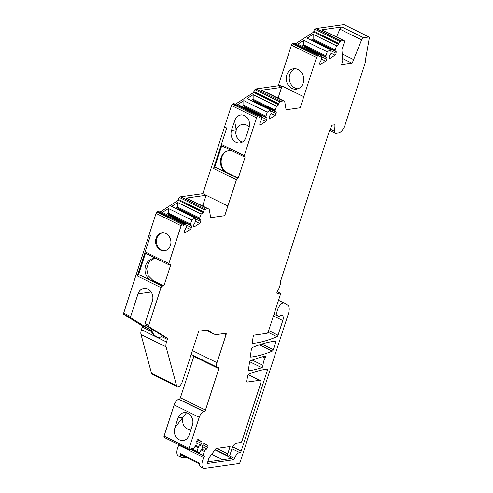 <?xml version="1.0" encoding="UTF-8"?>
<svg xmlns="http://www.w3.org/2000/svg" width="493" height="493" viewBox="0 0 493 493"><rect width="100%" height="100%" fill="white"/><g stroke="black" fill="none" stroke-linecap="round" stroke-linejoin="round"><path stroke-width="0.74" d="M197.656 439.725L201.668 441.703L198.285 439.602A1.547 0.715 -63.8 0 0 198.254 439.583A1.547 0.715 -63.8 0 0 196.966 440.594L196.14 442.184L195.968 445.111L195.493 446.029L193.003 449.018L191.537 448.106L191.062 449.018A1.547 0.715 116.2 0 1 189.774 450.029A1.547 0.715 116.2 0 1 189.743 450.017L189.213 449.684A1.547 0.715 116.2 0 1 189.109 448.427L199.227 417.275A5.669 2.613 116.2 0 1 203.905 411.655L204.176 411.618A1.547 0.715 116.2 0 0 205.452 410.084L218.886 368.715A1.547 0.715 116.2 0 0 218.756 367.445A1.547 0.715 116.2 0 0 218.535 367.414L218.263 367.451A5.669 2.613 116.2 0 1 217.45 367.34A5.669 2.613 116.2 0 1 216.969 362.675L226.102 334.568A1.547 0.715 116.2 0 0 225.973 333.293A1.547 0.715 116.2 0 0 225.751 333.262L217.481 334.433A25.778 11.863 116.2 0 1 213.777 333.927A25.778 11.863 116.2 0 1 213.309 333.662L207.399 329.996L198.722 331.222L182.311 381.736A5.158 2.373 116.2 0 1 177.32 386.746A5.158 2.373 116.2 0 1 176.593 385.736L166.061 346.832A7.734 3.562 116.2 0 1 166.498 341.988L167.343 339.375A1.547 0.715 116.2 0 0 167.244 338.118L148.831 326.674A1.547 0.715 116.2 0 1 148.726 325.417L161.001 287.635A1.547 0.715 116.2 0 1 162.277 286.106L163.904 285.872L153.021 280.517L148.22 275.747L146.637 268.703L148.88 262.116L154.075 258.548M163.904 285.872L170.818 264.599L169.191 264.827A1.547 0.715 116.2 0 1 168.963 264.803L145.269 253.137A1.547 0.715 116.2 0 1 145.139 251.861L150.445 235.531L149.089 234.865L123.675 313.086A1.547 0.715 116.2 0 0 123.774 314.343L142.187 325.787A1.547 0.715 116.2 0 1 142.292 327.044L141.442 329.657A7.734 3.562 116.2 0 0 141.004 334.5L151.542 373.404A5.158 2.373 116.2 0 0 152.269 374.415L177.32 386.746M157.242 259.028A11.598 9.829 -98 0 0 153.224 258.622A11.598 9.829 -98 0 0 145.028 268.469A11.598 9.829 -98 0 0 151.394 280.745L138.582 274.441L145.472 253.236M236.024 134.644L236.018 134.626C234.157 126.091 244.368 120.483 249.15 127.422M208.638 208.946A5.158 2.373 116.2 0 0 207.898 208.841L186.132 198.131A5.158 2.373 116.2 0 1 186.872 198.229L208.638 208.946A5.158 2.373 116.2 0 1 209.426 210.24L210.671 217.659L224.753 215.669L236.424 179.754A1.547 0.715 116.2 0 1 237.7 178.219L238.242 178.139L227.359 172.784C218.239 168.877 219.447 151.807 228.918 150.704M232.665 151.141A11.598 9.829 -98 0 0 228.647 150.741A11.598 9.829 -98 0 0 220.451 160.582A11.598 9.829 -98 0 0 226.817 172.864L214.825 166.961L221.714 145.755M259.805 124.433L260.581 124.815A1.547 0.715 -63.8 0 1 260.051 124.908A1.547 0.715 -63.8 0 1 259.811 124.113L259.99 122.615L261.9 118.597L261.21 116.052L258.979 117.488L259.078 116.625A1.547 0.715 116.2 0 0 258.837 115.83A1.547 0.715 116.2 0 0 258.314 115.929L257.5 116.447A1.547 0.715 116.2 0 0 256.533 117.858L244.257 155.64A1.547 0.715 116.2 0 0 244.386 156.916A1.547 0.715 116.2 0 0 244.608 156.947L245.15 156.866L238.242 178.139M342.617 58.556L352.162 63.258L341.581 64.749L342.814 60.959L341.908 49.818L344.213 42.725A2.576 1.189 116.2 0 0 343.991 40.605A2.576 1.189 116.2 0 0 343.621 40.549L341.224 40.888A1.547 0.715 116.2 0 0 340.922 41.018L315.865 28.686L314.91 29.303A1.547 0.715 116.2 0 0 313.831 31.188L313.727 32.051L295.307 43.902M201.951 449.178L204.657 450.51L203.116 455.298L204.583 456.21L203.874 457.578A9.281 4.271 116.2 0 0 203.418 468.165A9.281 4.271 116.2 0 0 204.749 468.35L238.926 463.519A1.547 0.715 116.2 0 0 240.202 461.984L288.411 313.622A10.31 4.745 116.2 0 0 287.727 305.241L284.486 303.226A7.216 3.322 116.2 0 0 284.356 303.152A7.216 3.322 116.2 0 0 278.188 308.162A7.216 3.322 116.2 0 0 277.978 316.105A7.216 3.322 116.2 0 0 280.289 315.76A6.187 2.847 116.2 0 1 282.267 315.471A6.187 2.847 116.2 0 1 282.791 320.561L278.034 335.197A1.547 0.715 116.2 0 1 276.924 336.682A206.228 94.909 116.2 0 1 252.767 343.405A1.547 0.715 116.2 0 1 252.558 343.375A1.547 0.715 116.2 0 1 252.324 342.536L253.106 337.033A1.547 0.715 116.2 0 1 254.487 335.067L267.009 333.299A1.547 0.715 116.2 0 0 268.284 331.764L280.425 294.401A1.547 0.715 116.2 0 0 280.295 293.132A1.547 0.715 116.2 0 0 280.067 293.101L277.356 293.483A1.547 0.715 116.2 0 1 277.134 293.452A1.547 0.715 116.2 0 1 277.004 292.176L277.312 291.234A1.547 0.715 116.2 0 1 277.651 290.506L278.828 288.627A1.547 0.715 116.2 0 0 279.174 287.9L280.462 283.931A1.547 0.715 116.2 0 0 280.579 283.241L280.572 281.528A1.547 0.715 116.2 0 1 280.69 280.831L329.447 130.781A1.547 0.715 116.2 0 1 329.595 130.411L332.042 125.185L334.679 124.809A1.029 0.475 116.2 0 1 334.827 124.834A1.029 0.475 116.2 0 1 334.993 125.29L334.636 131.304A4.123 1.898 116.2 0 0 335.295 133.128A4.123 1.898 116.2 0 0 335.893 133.209L338.617 132.827A7.734 3.562 116.2 0 0 344.989 125.16L365.726 61.335L365.214 61.409L369.325 37.918A1.547 0.715 116.2 0 0 369.103 37.012A1.547 0.715 116.2 0 0 368.881 36.981L363.594 37.727A2.576 1.189 116.2 0 0 361.628 39.871L339.862 29.155L336.583 36.957M365.726 61.335L365.27 61.114M232.671 446.88L241.163 451.064A1.547 0.715 -63.8 0 1 239.808 452.599A6.187 2.847 116.2 0 0 234.508 458.367A1.547 0.715 -63.8 0 1 233.269 459.809L207.245 463.488L209.155 457.609L216.008 448.531L230.089 446.535L227.723 453.825A2.576 1.189 116.2 0 0 227.939 455.945A2.576 1.189 116.2 0 0 228.308 455.994L228.851 455.92A1.547 0.715 -63.8 0 0 230.126 454.386L232.123 448.242A5.158 2.373 -63.8 0 1 236.369 443.133L240.713 442.517A1.547 0.715 -63.8 0 0 241.983 440.982L260.563 383.807A4.123 1.898 -63.8 0 0 260.218 380.411L248.225 374.507M207.775 461.849L230.804 458.595A1.547 0.715 116.2 0 0 231.562 458.034L214.991 449.875M203.874 457.578L178.817 445.247A9.281 4.271 116.2 0 0 178.361 455.834L181.652 457.455A9.281 4.271 -63.8 0 1 180.142 453.566L199.443 463.069A9.281 4.271 116.2 0 0 200.953 466.951L203.418 468.165M178.817 445.247L179.07 444.766M189.109 448.427L164.058 436.095A1.547 0.715 116.2 0 0 164.157 437.353L164.693 437.685A1.547 0.715 116.2 0 0 164.717 437.698A1.547 0.715 116.2 0 0 164.748 437.716M164.058 436.095L174.177 404.944A5.669 2.613 116.2 0 1 178.848 399.324L179.125 399.287A1.547 0.715 116.2 0 0 180.395 397.752L193.835 356.39A1.547 0.715 116.2 0 0 193.959 355.78M191.506 353.426A5.669 2.613 116.2 0 0 192.399 355.009L217.45 367.34M138.582 274.441A1.547 0.715 116.2 0 0 137.307 275.975L150.445 235.531L149.089 234.865L156.059 213.414A1.547 0.715 116.2 0 1 157.027 212.002L157.84 211.485A1.547 0.715 116.2 0 1 158.37 211.386L183.421 223.717A1.547 0.715 116.2 0 0 182.891 223.816L157.84 211.485M159.905 212.144L178.324 200.294L178.429 199.431A1.547 0.715 116.2 0 1 179.507 197.545L180.629 196.824L202.839 193.687L231.482 105.527A1.547 0.715 116.2 0 1 232.449 104.115L233.263 103.598A1.547 0.715 116.2 0 1 233.787 103.505L258.837 115.83M235.327 104.257L253.747 92.413L253.852 91.55A1.547 0.715 116.2 0 1 254.924 89.664L256.046 88.937L278.262 85.8L291.462 45.177A1.547 0.715 116.2 0 1 292.429 43.766L293.243 43.242A1.547 0.715 116.2 0 1 293.773 43.15L318.823 55.475A1.547 0.715 116.2 0 0 318.293 55.573L293.243 43.242M369.103 37.012L344.052 24.681A1.547 0.715 116.2 0 0 343.831 24.65L316.173 28.563A1.547 0.715 116.2 0 0 315.865 28.686M245.859 137.51A9.022 7.641 82 0 1 239.937 142.908A9.022 7.641 82 0 1 231.488 130.435L234.822 120.15L236.135 117.667L239.234 115.276L241.724 114.826L244.245 115.362L247.48 117.864L248.922 120.391L249.606 123.293L249.162 127.373L245.859 137.51M156.065 238.322A9.022 7.641 82 0 1 161.987 232.93A9.022 7.641 82 0 1 165.938 233.59A9.022 7.641 82 0 1 170.892 243.135A9.022 7.641 82 0 1 164.514 250.795A9.022 7.641 82 0 1 156.065 238.322M182.891 223.816L182.083 224.333A1.547 0.715 116.2 0 0 181.11 225.745L168.834 263.527A1.547 0.715 116.2 0 0 168.963 264.803M281.546 87.415L281.996 86.022L303.762 96.733L300.175 107.782L286.094 109.773L284.849 102.353A5.158 2.373 116.2 0 0 284.06 101.059L262.294 90.342A5.158 2.373 116.2 0 0 261.555 90.244L281.546 87.415L278.262 85.8M284.06 101.059A5.158 2.373 116.2 0 0 283.321 100.954L261.555 90.244M318.293 55.573L317.48 56.097A1.547 0.715 116.2 0 0 316.512 57.508L303.762 96.733L281.996 86.022L278.409 97.072L278.97 98.557M298.08 69.507A10.31 8.738 82 0 1 303.737 80.421A10.31 8.738 82 0 1 296.453 89.171A10.31 8.738 82 0 1 286.359 80.18A10.31 8.738 82 0 1 293.569 68.749A10.31 8.738 82 0 1 298.08 69.507M254.228 102.057L254.314 101.324L253.032 100.147L275.002 110.962L276.567 106.174L278.798 104.738L278.902 103.875A1.547 0.715 116.2 0 1 279.981 101.989L281.096 101.268L283.321 100.954M281.096 101.268L256.046 88.937M195.345 218.892L200.682 221.523L200.861 220.02L199.579 218.849L199.683 217.986L201.144 214.061L203.375 212.625L203.48 211.762A1.547 0.715 116.2 0 1 204.558 209.876L205.68 209.155L207.898 208.841M186.132 198.131L206.123 195.302L202.839 193.687M205.68 209.155L180.629 196.824M189.269 434.746L188.437 436.81L186.761 438.955L184.561 440.311L182.059 440.724L178.374 439.516L176.346 437.618L174.923 435.072L174.257 430.666L174.892 427.714L182.885 417.411C181.812 424.75 184.462 428.91 190.846 429.884M189.244 434.777L192.393 425.126C194.587 419.112 189.503 411.606 183.944 412.653C181.104 413.177 179.125 414.977 178.016 418.052L174.892 427.714L182.114 418.409M186.453 412.789L182.885 417.411M242.309 142.089L239.45 140.659L236.843 137.294L235.993 134.453L236.178 129.77L231.488 130.435M201.668 441.703A1.547 0.715 -63.8 0 1 201.569 443.453L200.743 445.043L198.537 446.707L196.99 451.496L191.247 448.667M203.782 443.527L207.793 445.506L204.404 443.404A1.547 0.715 -63.8 0 0 204.379 443.386A1.547 0.715 -63.8 0 0 203.085 444.396L202.266 445.986L202.087 448.913L199.129 452.82L196.99 451.496M207.793 445.506A1.547 0.715 -63.8 0 1 207.689 447.256L206.863 448.846L204.657 450.51M352.162 63.258L361.628 39.871M314.207 41.695L314.294 40.962L313.012 39.791L334.981 50.606L336.546 45.818L338.783 44.382L338.882 43.52A1.547 0.715 116.2 0 1 339.96 41.634L340.922 41.018M334.981 50.606L336.269 51.777L336.09 53.275A1.547 0.715 -63.8 0 1 335.012 55.161L331.031 53.201M329.09 58.088L329.866 58.47L335.012 55.161M329.866 58.47A1.547 0.715 -63.8 0 1 329.336 58.568A1.547 0.715 -63.8 0 1 329.096 57.773L329.275 56.27L331.08 53.115L330.495 49.713L307.084 38.189L313.141 34.294L313.117 38.929L311.151 40.192M321.448 56.633L326.785 59.259L326.964 57.761L325.682 56.584L327.247 51.802L330.495 49.713M326.785 59.259A1.547 0.715 -63.8 0 1 325.707 61.144L321.726 59.185M319.791 64.072L320.561 64.454L325.707 61.144M320.561 64.454A1.547 0.715 -63.8 0 1 320.037 64.552A1.547 0.715 -63.8 0 1 319.797 63.757L319.975 62.254L321.775 59.098L321.19 55.697L297.784 44.173L303.836 40.278L303.811 44.912L301.852 46.176M318.823 55.475A1.547 0.715 116.2 0 1 319.063 56.27L318.959 57.133L321.19 55.697M275.002 110.962L276.283 112.133L276.105 113.636A1.547 0.715 -63.8 0 1 275.026 115.522L271.045 113.563M269.104 118.449L269.881 118.831L275.026 115.522M269.881 118.831A1.547 0.715 -63.8 0 1 269.357 118.924A1.547 0.715 -63.8 0 1 269.116 118.129L269.295 116.631L271.095 113.476L270.509 110.068L247.104 98.551L253.155 94.656L253.131 99.29L251.171 100.554M244.922 108.041L245.009 107.301L243.727 106.131L265.696 116.946L267.261 112.157L270.509 110.068M265.696 116.946L266.984 118.117L266.805 119.62A1.547 0.715 -63.8 0 1 265.727 121.506L261.746 119.546M260.581 124.815L265.727 121.506M200.682 221.523A1.547 0.715 -63.8 0 1 199.603 223.409L195.622 221.449M193.687 226.336L194.458 226.718L199.603 223.409M194.458 226.718A1.547 0.715 -63.8 0 1 193.934 226.811A1.547 0.715 -63.8 0 1 193.694 226.016L193.872 224.518L195.672 221.363L195.092 217.955L171.681 206.438L177.739 202.543L177.714 207.171L175.748 208.434M186.04 224.876L191.383 227.507L191.561 226.004L190.28 224.833L191.839 220.044L195.092 217.955M191.383 227.507A1.547 0.715 -63.8 0 1 190.304 229.393L186.323 227.433M184.382 232.32L185.158 232.702L190.304 229.393M185.158 232.702A1.547 0.715 -63.8 0 1 184.629 232.795A1.547 0.715 -63.8 0 1 184.388 232L184.573 230.502L186.372 227.347L185.787 223.939L162.382 212.421L168.433 208.527L168.409 213.155L166.443 214.418M183.421 223.717A1.547 0.715 116.2 0 1 183.661 224.512L183.556 225.375L185.787 223.939M252.262 360.106L263.077 365.43A9.022 4.154 -63.8 0 1 264.988 358.275A9.022 4.154 -63.8 0 1 265.111 358.041L262.559 356.778M263.077 365.43A1.547 0.715 -63.8 0 1 261.783 367.673A206.228 94.909 -63.8 0 1 248.891 370.785A1.547 0.715 -63.8 0 1 248.663 370.754A1.547 0.715 -63.8 0 1 248.429 369.916L249.464 362.657A1.547 0.715 -63.8 0 1 250.69 360.734A206.228 94.909 -63.8 0 1 264.944 356.211A1.547 0.715 -63.8 0 1 265.209 356.236A1.547 0.715 -63.8 0 1 265.111 358.041M250.826 357.111A206.228 94.909 -63.8 0 0 272.216 351.145A1.547 0.715 -63.8 0 0 273.338 349.654L275.679 342.444A1.547 0.715 -63.8 0 0 275.55 341.174A1.547 0.715 -63.8 0 0 275.34 341.144A206.228 94.909 -63.8 0 0 252.57 347.454A1.547 0.715 -63.8 0 0 251.35 349.377L250.376 356.236A1.547 0.715 -63.8 0 0 250.61 357.08A1.547 0.715 -63.8 0 0 250.826 357.111L250.45 356.926M241.163 451.064L267.379 370.391A1.547 0.715 -63.8 0 0 267.243 369.121A1.547 0.715 -63.8 0 0 267.021 369.091A206.228 94.909 -63.8 0 0 248.811 374.033A1.547 0.715 -63.8 0 0 247.572 375.962L246.827 381.206A1.547 0.715 -63.8 0 0 247.055 382.044A1.547 0.715 -63.8 0 0 247.283 382.075L259.626 380.331A4.123 1.898 -63.8 0 1 260.218 380.411M167.343 339.375L161.821 336.651L159.516 337.434L156.959 337.292L154.266 335.967L151.104 331.382L142.292 327.044M161.821 336.651L162.561 335.813L145.133 324.856A1.547 0.715 116.2 0 1 145.028 323.599L152.399 300.921A9.022 7.641 -98 0 0 143.95 288.448A9.022 7.641 -98 0 0 138.028 293.846L151.135 291.992M203.116 455.298L190.908 449.289M199.129 452.82L191.13 448.883M193.003 449.018L191.457 448.254M204.583 456.21L190.809 449.431M191.839 220.044L168.433 208.527M201.144 214.061L177.739 202.543M203.375 212.625L178.324 200.294M261.21 116.052L237.805 104.534L243.856 100.64L243.832 105.268L241.866 106.531M267.261 112.157L243.856 100.64M276.567 106.174L253.155 94.656M278.798 104.738L253.747 92.413M327.247 51.802L303.836 40.278M336.546 45.818L313.141 34.294M338.783 44.382L313.727 32.051M343.621 40.549L321.855 29.839L341.828 27.016L363.594 37.727M211.67 454.275L222.756 459.735M185.818 457.233L182.983 457.64A9.281 4.271 -63.8 0 1 181.652 457.455M146.378 325.626L143.944 325.972L150.162 329.706L151.104 331.382M143.944 325.972L130.756 317.782A1.547 0.715 -63.8 0 1 130.657 316.524L138.028 293.846M214.825 166.961A1.547 0.715 116.2 0 0 213.549 168.489L221.382 144.381A1.547 0.715 116.2 0 0 221.511 145.657L244.386 156.916M164.921 250.721A9.022 7.641 82 0 1 156.497 242.815A9.022 7.641 82 0 1 162.4 232.881M295.079 68.693A10.31 8.738 -98 0 0 289.225 77.962A10.31 8.738 -98 0 0 294.919 87.994A10.31 8.738 -98 0 0 297.926 88.808M339.862 29.155A2.576 1.189 -63.8 0 1 341.828 27.016M321.855 29.839A2.576 1.189 -63.8 0 1 322.225 29.888L343.991 40.605M353.395 59.474L342.247 53.99L353.389 59.474M304.908 47.679L304.994 46.946L303.713 45.775L303.811 44.912L325.787 55.727M304.994 46.946L326.964 57.761M303.713 45.775L325.682 56.584M313.012 39.791L313.117 38.929L335.086 49.744M314.294 40.962L336.269 51.777M243.727 106.131L243.832 105.268L265.801 116.083M245.009 107.301L266.984 118.117M253.032 100.147L253.131 99.29L275.1 110.099M254.314 101.324L276.283 112.133M169.5 215.922L169.592 215.188L168.304 214.017L168.409 213.155L190.378 223.97M169.592 215.188L191.561 226.004M168.304 214.017L190.28 224.833M178.805 209.944L178.891 209.205L177.609 208.034L177.714 207.171L199.683 217.986M177.609 208.034L199.579 218.849M178.891 209.205L200.861 220.02M201.421 450.066L204.182 451.428M202.229 446.566L206.863 448.846M195.296 446.264L198.063 447.626M195.832 445.376L198.537 446.707M196.103 442.763L200.743 445.043M151.573 328.862A9.022 7.641 -98 0 0 159.991 337.354M234.613 120.834L236.178 129.77M235.075 123.182L234.606 120.828M199.455 463.944L180.561 454.645A2.576 1.189 -63.8 0 1 180.142 453.566M227.889 206.019L206.123 195.302L202.987 204.959L203.554 206.438M201.082 205.224L202.987 204.959M276.505 97.343L278.409 97.072M162.277 286.106L151.394 280.745L153.021 280.517M237.7 178.219L226.817 172.864L227.359 172.784M233.269 459.809L230.804 458.595M276.924 336.682L268.05 332.307M278.034 335.197L268.667 330.581M282.791 320.561L273.424 315.945M224.512 126.978L226.688 128.051L221.382 144.381L244.257 155.64M256.533 117.858L231.482 105.527M168.834 263.527L145.139 251.861M181.11 225.745L156.059 213.414M281.854 86.472L278.563 84.851M316.512 57.508L291.462 45.177M199.227 417.275L174.177 404.944M182.903 417.361L178.016 418.052M166.498 341.988L156.959 337.292M167.244 338.118L162.561 335.813M148.831 326.674L145.133 324.856M148.726 325.417L145.028 323.599M277.356 293.483L276.974 293.292M280.067 293.101L277.171 291.671M334.636 131.304L330.199 129.123M334.993 125.29L334.168 124.883M213.309 333.662L206.197 330.162M317.48 56.097L292.429 43.766M338.882 43.52L313.831 31.188M339.96 41.634L314.91 29.303M341.224 40.888L316.173 28.563M368.881 36.981L343.831 24.65M252.767 343.405L252.41 343.233M189.743 450.017L164.693 437.685M189.213 449.684L164.157 437.353M203.905 411.655L178.848 399.324M204.176 411.618L179.125 399.287M205.452 410.084L180.395 397.752M218.886 368.715L193.835 356.39M216.969 362.675L192.43 350.597M226.102 334.568L223.97 333.514M176.593 385.736L151.542 373.404M166.061 346.832L141.004 334.5M154.266 335.967L141.442 329.657M150.162 329.706L142.187 325.787M130.756 317.782L123.774 314.343M130.657 316.524L123.675 313.086M161.001 287.635L137.307 275.975M182.083 224.333L157.027 212.002M203.48 211.762L178.429 199.431M204.558 209.876L179.507 197.545M236.424 179.754L213.549 168.489M257.5 116.447L232.449 104.115M258.314 115.929L233.263 103.598M278.902 103.875L253.852 91.55M279.981 101.989L254.924 89.664M248.891 370.785L248.503 370.594M261.783 367.673L249.76 361.757M272.216 351.145L259.404 344.841M273.338 349.654L261.906 344.028M275.679 342.444L273.51 341.378M267.379 370.391L265.283 369.362M247.283 382.075L246.901 381.89M259.626 380.331L248.108 374.662M330.748 50.65L336.09 53.275M261.463 116.989L266.805 119.62M270.762 111.005L276.105 113.636M207.689 447.256L202.845 444.871M201.569 443.453L196.719 441.069M216.747 448.427L227.723 453.825M239.808 452.599L231.963 448.735M229.208 455.76L234.508 458.367M280.295 293.132L277.189 291.603M335.295 133.128L329.626 130.337M284.356 303.152L278.514 300.28M277.978 316.105L274.003 314.152M189.774 450.029L164.717 437.698M213.777 333.927L206.154 330.168M227.939 455.945L215.158 449.653"/></g></svg>
